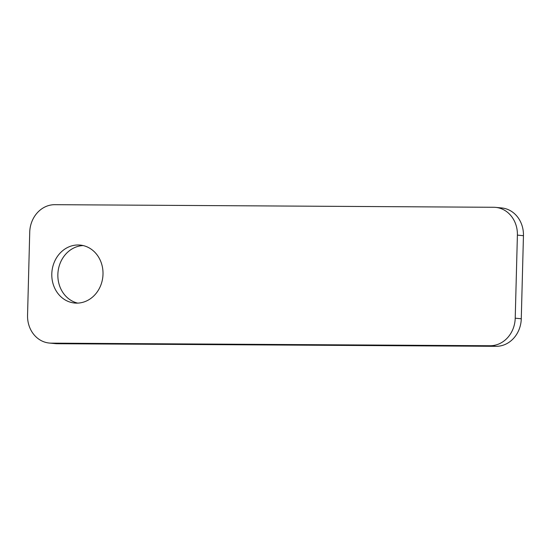 <?xml version="1.0" encoding="UTF-8"?>
<svg xmlns="http://www.w3.org/2000/svg" width="551" height="551" viewBox="0 0 551 551"><rect width="100%" height="100%" fill="white"/><g stroke="black" fill="none" stroke-linecap="round" stroke-linejoin="round"><path stroke-width="0.83" d="M78.166 244.981A29.107 25.58 95.5 0 1 80.171 245.078A29.107 25.58 95.5 0 1 102.954 275.348A29.107 25.58 95.5 0 1 76.644 303.133A29.107 25.58 95.5 0 1 74.64 303.029A29.107 25.58 95.5 0 1 51.849 272.766A29.107 25.58 95.5 0 1 78.166 244.981M523.45 235.697L517.396 235.119A27.722 24.361 -84.5 0 0 495.645 207.376L501.699 207.954A27.722 24.361 95.5 0 1 523.45 235.697L521.274 318.767A27.722 24.361 95.5 0 1 496.169 346.317L57.263 343.721A27.722 24.361 95.5 0 1 55.355 343.624L49.301 343.046A27.722 24.361 -84.5 0 0 51.209 343.142L57.263 343.721M77.684 303.112A29.107 25.58 95.5 0 1 58 272.201A29.107 25.58 95.5 0 1 83.18 245.574M517.396 235.119L515.219 318.189L521.274 318.767M495.645 207.376A27.722 24.361 -84.5 0 0 493.737 207.279L54.831 204.683A27.722 24.361 -84.5 0 0 29.726 232.233L27.55 315.303A27.722 24.361 -84.5 0 0 49.301 343.046M496.169 346.317L490.108 345.739L51.209 343.142M490.108 345.739A27.722 24.361 -84.5 0 0 515.219 318.189"/></g></svg>
